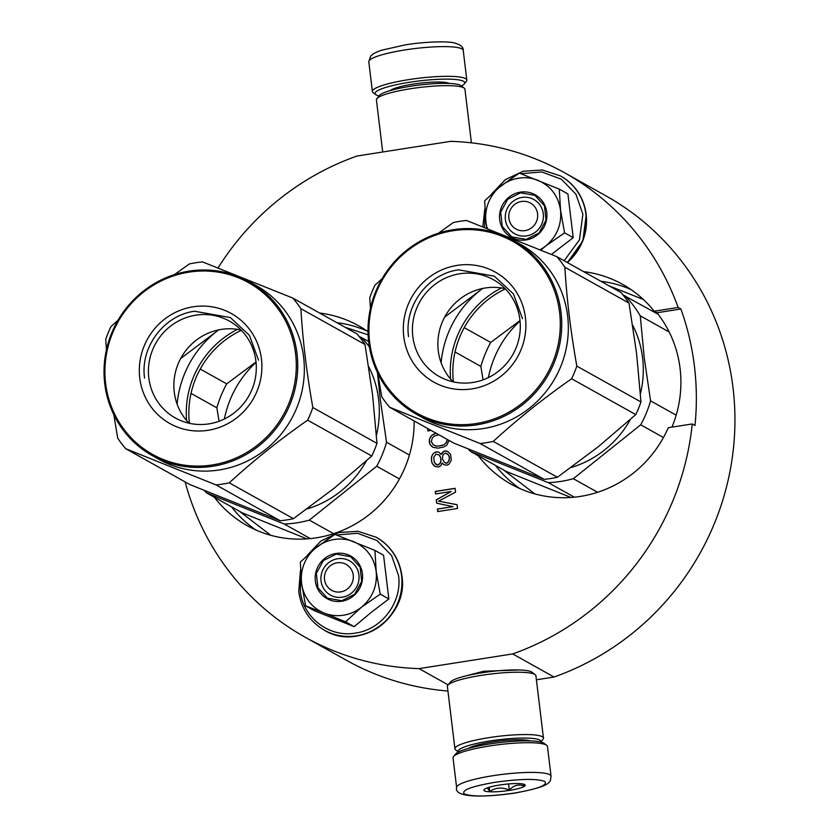 <?xml version="1.0" encoding="UTF-8"?>
<svg xmlns="http://www.w3.org/2000/svg" width="838" height="838" viewBox="0 0 838 838"><rect width="100%" height="100%" fill="white"/><g stroke="black" fill="none" stroke-linecap="round" stroke-linejoin="round"><path stroke-width="1.26" d="M536.393 679.796L554.023 677.031A266.002 256.449 -60.8 0 0 733.386 448.822A266.002 256.449 -60.8 0 0 605.947 195.872L564.613 172.775A266.002 256.449 -60.8 0 0 450.655 141.339L357.009 156.025A266.002 256.449 -60.8 0 0 218.037 267.961M185.114 481.902A266.002 256.449 -60.8 0 0 305.095 637.184L346.429 660.281A266.002 256.449 -60.8 0 0 447.942 691.025M564.613 172.775A266.002 256.449 -60.8 0 1 678.131 307.462L680.885 309.002A266.002 256.449 -60.8 0 1 694.985 425.495L692.23 423.955A266.002 256.449 -60.8 0 1 512.688 653.923L554.023 677.031M462.031 676.905L483.725 671.248L519.403 669.971M448.131 684.876L419.042 668.619L512.688 653.923M305.095 637.184A266.002 256.449 -60.8 0 0 419.042 668.619M214.308 497.217A114.429 110.312 -60.8 0 0 247.032 525.573A114.429 110.312 -60.8 0 0 316.418 537.807A114.429 110.312 -60.8 0 0 414.15 420.948M368.039 331.691A114.429 110.312 -60.8 0 0 358.664 325.793A114.429 110.312 -60.8 0 0 319.613 313.035M427.642 428.49L427.946 430.962L430.051 430.638L429.946 429.779M436.043 433.183L431.507 435.54L429.381 439.301L429.988 444.339L432.932 447.293L438.201 448.183L444.067 446.832L446.874 445.104L449.042 440.453M441.448 453.662L441.134 454.563L439.133 452.311L436.923 451.808L433.644 453.169L432.523 454.636L431.518 456.93L431.654 461.612L432.324 463.644L435.268 466.609L438.756 466.923L440.757 465.75L442.15 462.964L444.088 464.797L447.146 465.174L449.158 464.001L451.284 460.251L450.582 454.364L447.639 451.41L444.15 451.095L441.134 454.563M436.682 503.188L453.023 506.613L437.394 509.064L437.698 511.578L457.558 508.467L457.098 504.686L438.588 501.176L455.568 492.095L455.118 488.313L435.257 491.424L435.561 493.949L451.2 491.497L436.273 499.825L436.682 503.188M478.309 455.799A114.429 110.312 -60.8 0 0 511.033 484.155A114.429 110.312 -60.8 0 0 580.42 496.4A114.429 110.312 -60.8 0 0 668.295 427.705L692.23 423.955M678.131 307.462L654.206 311.212A114.429 110.312 -60.8 0 0 622.665 284.386A114.429 110.312 -60.8 0 0 583.615 271.627M680.885 309.002L656.961 312.752L654.206 311.212M671.95 427.139A114.429 110.312 -60.8 0 0 656.961 312.752M427.778 428.564L428.071 430.942M431.507 446.235L432.995 447.314M429.988 444.339L431.654 446.308M429.266 441.877L430.124 444.412M429.381 439.301L429.402 441.961M430.397 436.996L429.517 439.374M431.507 435.54L430.533 437.069M433.099 434.43L431.643 435.613M434.314 433.812L433.236 434.513M436.179 433.267L434.451 433.895M442.569 452.206L441.584 453.735M444.15 451.095L442.705 452.279M445.418 450.896L444.297 451.179M447.722 451.473L445.565 450.98M442.674 463.739L444.15 464.818M442.15 462.964L442.81 463.812M433.854 465.551L435.32 466.619M432.324 463.644L433.99 465.624M431.654 461.612L432.46 463.728M431.35 459.098L431.79 461.696M431.518 456.93L431.486 459.172M432.523 454.636L431.654 457.003M433.644 453.169L432.67 454.709M435.655 452.007L433.78 453.253M436.923 451.808L435.791 452.08M439.196 452.373L437.059 451.881M453.023 506.613L437.53 509.137L437.824 511.557M436.273 499.825L436.818 503.209M451.2 491.497L436.409 499.898M435.257 491.424L435.687 493.928M455.128 488.407L435.393 491.508M438.588 501.176L457.108 504.738M368.123 334.833L345.099 327.281M239.333 511.201L270.768 535.293M447.125 439.384L446.287 442.736L443.951 444.81L438.515 446.088L435.928 446.067L433.183 444.789L431.371 441.553L432.24 437.991L434.566 435.917L438.934 434.796M439.154 454.971L440.83 458.135L440.809 461.56L440.17 463.372L437.363 465.1L434.335 462.482L433.728 457.443L435.907 454.102L439.154 454.971M449.262 460.23L447.031 463.152L444.685 462.566L442.59 459.475L442.6 456.05L443.669 454.165L445.68 453.002L448.655 455.191L449.482 458.491L448.204 462.115M643.385 299.501L609.1 285.863M503.324 469.783L534.77 493.875M446.989 439.301L446.979 441.343M446.843 441.259L446.287 442.736M446.151 442.653L443.951 444.81M443.815 444.737L441.469 445.627M441.333 445.554L438.515 446.088M438.368 446.015L435.928 446.067M435.791 445.994L433.047 444.706M439.018 454.898L440.201 456.521M440.065 456.448L440.83 458.135M440.694 458.061L441.029 459.811M440.893 459.737L440.809 461.56M440.673 461.487L440.17 463.372M440.034 463.299L438.63 464.901M438.494 464.818L437.363 465.1M437.227 465.017L435.383 464.022M448.058 462.031L447.031 463.152M446.895 463.079L446.193 463.288M446.046 463.205L444.685 462.566M447.042 453.641L448.655 455.191M448.519 455.118L449.283 456.804M449.137 456.731L449.482 458.491M449.346 458.407L449.126 460.156M353.227 575.098A14.864 14.33 -60.8 0 0 337.117 562.79A14.864 14.33 -60.8 0 0 324.536 579.603A14.864 14.33 119.2 0 0 340.647 591.911A14.864 14.33 119.2 0 0 353.227 575.098M537.577 213.795A14.864 14.33 -60.8 0 0 521.466 201.476A14.864 14.33 -60.8 0 0 508.886 218.289A14.864 14.33 119.2 0 0 524.997 230.607A14.864 14.33 119.2 0 0 537.577 213.795M343.465 615.207A38.632 37.249 -60.8 0 0 361.492 607.215L345.56 621.838L324.62 613.227A38.632 37.249 -60.8 0 0 343.465 615.207M342.313 597.19A19.62 18.907 119.2 0 1 330.413 595.085A19.62 18.907 119.2 0 1 321.289 574.669A19.62 18.907 119.2 0 1 337.662 558.747A19.62 18.907 119.2 0 1 349.551 560.842A19.62 18.907 119.2 0 1 358.674 581.268A19.62 18.907 119.2 0 1 342.313 597.19M336.541 535L357.533 533.272L377.058 540.562L391.597 555.552L398.532 575.538C402.429 602.061 381.782 629.642 355.459 633.078C329.303 637.875 302.885 617.679 300.329 590.947L300.821 575.444M313.464 549.78L330.319 537.368M341.768 601.234A24.375 23.495 119.2 0 1 315.35 581.038A24.375 23.495 119.2 0 1 335.996 553.468A24.375 23.495 119.2 0 1 362.414 573.653A24.375 23.495 119.2 0 1 341.768 601.234M323.782 612.892L305.608 605.832L314.25 610.661L354.191 626.667L371.381 612.243L388.853 598.961L383.563 555.238L374.932 550.409L376.189 571.495C377.456 585.867 372.554 597.777 361.492 607.215L380.222 594.132L376.189 571.495C373.989 557.27 366.447 547.308 353.563 541.631A38.632 37.249 -60.8 0 0 316.628 547.193L315.895 547.78A38.632 37.249 119.2 0 0 301.523 582.745L301.638 583.657A38.632 37.249 119.2 0 0 323.782 612.892L324.62 613.227M388.853 598.961L380.222 594.132M354.191 626.667L345.56 621.838M305.608 605.832L301.638 583.657M301.523 582.745L300.318 562.12L315.895 547.78M316.628 547.193L334.98 534.403L374.932 550.409M341.841 600.72L327.417 598.185L317.916 587.742L316.355 573.422L323.332 560.612L336.195 554.128L350.619 556.673L360.12 567.106L361.681 581.425L354.715 594.236L341.841 600.72M540.007 249.776A38.632 37.249 -60.8 0 0 545.852 245.911L540.824 250.112M526.662 235.876A19.62 18.907 119.2 0 1 514.762 233.781A19.62 18.907 119.2 0 1 505.639 213.355A19.62 18.907 119.2 0 1 522.011 197.433A19.62 18.907 119.2 0 1 533.9 199.538A19.62 18.907 119.2 0 1 543.034 219.954A19.62 18.907 119.2 0 1 526.662 235.876M520.89 173.686L541.882 171.958L561.408 179.248L575.947 194.248L582.881 214.235L579.467 239.825L564.152 260.754M484.469 227.507L485.171 214.14M497.814 188.477L514.668 176.064M526.117 239.919A24.375 23.495 119.2 0 1 499.699 219.734A24.375 23.495 119.2 0 1 520.346 192.164A24.375 23.495 119.2 0 1 546.764 212.349A24.375 23.495 119.2 0 1 526.117 239.919M551.404 254.438L573.213 237.657L567.913 193.934L559.281 189.105L560.538 210.191C561.806 224.563 556.903 236.463 545.852 245.911L564.571 232.828L560.538 210.191C558.338 195.966 550.796 186.005 537.912 180.327A38.632 37.249 -60.8 0 0 500.977 185.889L500.255 186.476A38.632 37.249 119.2 0 0 485.872 221.431L485.988 222.353A38.632 37.249 119.2 0 0 487.37 228.648M573.213 237.657L564.571 232.828M486.847 228.439L485.988 222.353M485.872 221.431L484.668 200.806L500.255 186.476M500.977 185.889L519.33 173.099L559.281 189.105M526.191 239.417L511.777 236.871L502.266 226.438L500.705 212.119L507.681 199.308L520.555 192.824L534.969 195.369L544.47 205.802L546.03 220.122L539.064 232.933L526.191 239.417M551.048 776.166L547.455 746.459A47.556 7.615 173.1 0 0 546.68 745.307L544.082 743.327A45.179 7.238 173.1 0 0 489.497 743.997A45.179 7.238 173.1 0 0 455.568 754.032L453.515 756.588A47.556 7.615 173.1 0 0 453.044 757.887L456.637 787.594C454.133 795.859 474.633 798.75 514.406 793.146C554.683 785.709 549.822 781.393 551.048 776.166A47.556 7.615 173.1 0 0 492.817 775.726A47.556 7.615 173.1 0 0 456.637 787.594M546.68 745.307A47.556 7.615 173.1 0 0 489.224 746.019A47.556 7.615 173.1 0 0 453.515 756.588M514.197 793.094C538.027 788.946 548.199 785.049 544.721 781.404C536.488 778.502 519.874 778.806 494.902 782.315C471.071 786.463 460.9 790.36 464.378 794.005C472.611 796.907 489.214 796.603 514.197 793.094M509.368 790.402A20.803 3.331 173.1 0 0 524.86 784.703A20.803 3.331 173.1 0 0 499.72 785.007A20.803 3.331 173.1 0 0 484.102 789.637A20.803 3.331 173.1 0 0 509.368 790.402M487.433 787.846L489.696 791.533C495.792 787.469 502.329 787.018 509.295 790.161C513.799 785.216 518.743 783.865 524.127 786.128L523.059 784.033M509.295 790.161L508.54 783.939M489.696 791.533L489.172 787.28M379.038 95.961A45.179 7.238 -6.9 0 1 376.272 94.977A45.179 7.238 -6.9 0 1 375.78 94.652A45.179 7.238 -6.9 0 1 409.415 82.281A45.179 7.238 -6.9 0 1 464.283 83.947A45.179 7.238 -6.9 0 1 461.424 85.989M375.78 94.652L373.172 92.672A47.556 7.615 -6.9 0 1 372.397 91.52A47.556 7.615 -6.9 0 1 408.588 79.641A47.556 7.615 -6.9 0 1 466.818 80.092A47.556 7.615 -6.9 0 1 466.337 81.401L464.283 83.947M382.715 151.992L376.409 99.9A44.582 7.144 -6.9 0 1 376.859 98.675L379.425 95.49A41.607 6.662 -6.9 0 1 410.672 86.241A41.607 6.662 -6.9 0 1 460.942 85.623L464.2 88.105A44.582 7.144 -6.9 0 1 464.922 89.184L471.417 142.827M376.859 98.675A44.582 7.144 -6.9 0 1 410.327 88.765A44.582 7.144 -6.9 0 1 464.2 88.105M540.814 742.018L543.003 739.305A44.582 7.144 173.1 0 0 543.453 738.079L535.911 675.753A44.582 7.144 173.1 0 0 535.178 674.674L531.931 672.191A41.607 6.662 173.1 0 0 481.651 672.809A41.607 6.662 173.1 0 0 450.404 682.059L447.838 685.243A44.582 7.144 173.1 0 0 447.387 686.469L454.929 748.795A44.582 7.144 173.1 0 0 455.663 749.874L458.428 751.99M535.178 674.674A44.582 7.144 173.1 0 0 481.316 675.334A44.582 7.144 173.1 0 0 447.838 685.243M543.453 738.079A44.582 7.144 173.1 0 0 488.858 737.66A44.582 7.144 173.1 0 0 454.929 748.795M530.328 740.897A32.986 5.279 173.1 0 0 491.896 742.08A32.986 5.279 173.1 0 0 468.348 748.397M540.74 741.997A41.607 6.662 173.1 0 0 489.895 740.96A41.607 6.662 173.1 0 0 458.501 751.958M597.62 492.283L573.307 478.697L640.703 424.814A109.967 106.017 -60.8 0 0 650.56 400.847L644.223 357.679L640.274 315.842L669.195 332.005M574.334 497.185L548.282 482.625A109.967 106.017 -60.8 0 0 573.307 478.697M453.4 381.887A89.163 85.958 119.2 0 1 505.366 288.901M570.961 467.562A99.565 95.993 -60.8 0 0 630.365 419.503M640.421 393.787A99.565 95.993 -60.8 0 0 642.589 357.795A99.565 95.993 119.2 0 0 632.669 325.175M676.172 415.166L650.56 400.847M455.024 351.97L480.865 366.416A109.967 106.017 119.2 0 1 490.712 342.449L464.221 327.648M520 320.608L490.712 342.449M658.144 314.271L623.043 294.966M625.096 295.804A109.967 106.017 119.2 0 1 640.274 315.842M468.306 449.053A109.967 106.017 -60.8 0 0 470.6 451.493L548.282 482.625M663.455 437.53L640.703 424.814M470.6 451.493L506.32 471.459L570.961 497.468M480.865 366.416L483.055 379.844M488.397 377.582A101.052 97.418 119.2 0 1 520.042 320.954M377.833 373.319L381.699 396.72A112.941 108.888 119.2 0 0 389.712 407.299L453.85 443.134L544.187 479.336A112.941 108.888 119.2 0 0 550.817 478.498A112.941 108.888 119.2 0 0 557.396 477.262L598.175 446.822L635.77 414.601A112.941 108.888 -60.8 0 0 640.965 401.947L636.576 353.406L629.003 303.094L564.864 267.249A112.941 108.888 -60.8 0 0 556.851 256.669L466.525 220.478A112.941 108.888 -60.8 0 0 459.894 221.305A112.941 108.888 119.2 0 0 453.306 222.552L438.463 233.194M472.936 382.463A55.465 53.475 119.2 0 1 439.301 376.524A55.465 53.475 119.2 0 1 413.501 318.786A55.465 53.475 119.2 0 1 459.779 273.764A55.465 53.475 -60.8 0 1 493.414 279.693A55.465 53.475 -60.8 0 1 519.214 337.442A55.465 53.475 -60.8 0 1 472.936 382.463M453.054 381.803A55.465 53.475 119.2 0 1 440.945 325.636A55.465 53.475 119.2 0 1 485.244 287.989A55.465 53.475 -60.8 0 1 505.115 288.649M472.077 388.874A63.007 60.745 -60.8 0 0 525.436 317.592A63.007 60.745 -60.8 0 0 457.129 265.384A63.007 60.745 -60.8 0 0 403.769 336.677A63.007 60.745 -60.8 0 0 472.077 388.874M476.267 423.536A98.371 94.841 119.2 0 1 369.621 342.03A98.371 94.841 119.2 0 1 452.939 230.733A98.371 94.841 -60.8 0 1 559.585 312.228A98.371 94.841 -60.8 0 1 476.267 423.536M629.003 303.094A112.941 108.888 -60.8 0 0 620.989 292.514L556.851 256.669M635.77 414.601L571.631 378.755A112.941 108.888 -60.8 0 0 576.827 366.101C570.741 331.984 566.75 299.03 564.864 267.249M557.396 477.262L493.257 441.417C517.276 419.356 543.401 398.469 571.631 378.755M640.965 401.947L576.827 366.101M441.123 362.749A101.052 97.418 119.2 0 1 479.849 290.608L482.489 288.492M444.685 317.089L479.849 290.608A101.052 97.418 119.2 0 1 482.636 288.461M501.491 287.958A91.248 87.969 -60.8 0 0 450.572 379.08M382.023 278.813L374.942 285.213A112.941 108.888 119.2 0 0 369.736 297.867L370.459 308.342M544.187 479.336L480.048 443.491L389.712 407.299M480.048 443.491A112.941 108.888 119.2 0 0 486.679 442.653A112.941 108.888 -60.8 0 0 493.257 441.417M513.453 240.37L520.063 244.068A99.565 95.993 -60.8 0 1 566.383 347.728A99.565 95.993 -60.8 0 1 483.306 428.553A99.565 95.993 119.2 0 1 422.928 417.9L416.308 414.202A99.565 95.993 119.2 0 1 369.987 310.542A99.565 95.993 119.2 0 1 453.075 229.717A99.565 95.993 -60.8 0 1 513.453 240.37A99.565 95.993 -60.8 0 1 559.774 344.03A99.565 95.993 -60.8 0 1 476.686 424.856A99.565 95.993 119.2 0 1 416.308 414.202M408.567 336.593C404.042 305.818 427.998 273.817 458.533 269.836L494.315 276.142L513.422 293.897L522.503 318.712M333.618 533.691L309.316 520.115L376.702 466.221A109.967 106.017 -60.8 0 0 386.559 442.265L380.222 399.098L377.456 372.533M310.332 538.593L284.281 524.033A109.967 106.017 -60.8 0 0 309.316 520.115M189.409 423.295A89.163 85.958 119.2 0 1 241.365 330.319M306.959 508.98A99.565 95.993 -60.8 0 0 366.363 460.91M376.43 435.205A99.565 95.993 -60.8 0 0 378.587 399.202A99.565 95.993 119.2 0 0 368.668 366.594M409.415 455.044L386.559 442.265M191.022 393.389L216.864 407.823A109.967 106.017 119.2 0 1 226.71 383.867L200.219 369.055M256.009 362.016L226.71 383.867M368.647 341.433L359.041 336.384M361.094 337.222A109.967 106.017 119.2 0 1 369.411 346.942M204.315 490.471A109.967 106.017 -60.8 0 0 206.598 492.912L284.281 524.033M399.464 478.938L376.702 466.221M206.598 492.912L242.329 512.877L306.959 538.876M216.864 407.823L219.064 421.263M224.395 419A101.052 97.418 119.2 0 1 256.04 362.372M113.832 414.726L117.708 438.127A112.941 108.888 119.2 0 0 125.721 448.707L189.859 484.553L280.185 520.744A112.941 108.888 119.2 0 0 286.816 519.916A112.941 108.888 119.2 0 0 293.405 518.67L334.173 488.229L371.768 456.019A112.941 108.888 -60.8 0 0 376.974 443.365L372.585 394.824L365.012 344.512L300.873 308.667A112.941 108.888 -60.8 0 0 292.86 298.087L202.524 261.896A112.941 108.888 -60.8 0 0 195.893 262.723A112.941 108.888 119.2 0 0 189.304 263.97L174.461 274.602M208.934 423.871A55.465 53.475 119.2 0 1 175.299 417.942A55.465 53.475 119.2 0 1 149.499 360.193A55.465 53.475 119.2 0 1 195.778 315.172A55.465 53.475 -60.8 0 1 229.413 321.111A55.465 53.475 -60.8 0 1 255.213 378.849A55.465 53.475 -60.8 0 1 208.934 423.871M189.053 423.221A55.465 53.475 119.2 0 1 176.944 367.054A55.465 53.475 119.2 0 1 221.242 329.407A55.465 53.475 -60.8 0 1 241.114 330.057M208.075 430.292A63.007 60.745 -60.8 0 0 261.446 358.999A63.007 60.745 -60.8 0 0 193.138 306.802A63.007 60.745 -60.8 0 0 139.768 378.095A63.007 60.745 -60.8 0 0 208.075 430.292M212.276 464.954A98.371 94.841 119.2 0 1 105.619 383.448A98.371 94.841 119.2 0 1 188.938 272.141A98.371 94.841 -60.8 0 1 295.584 353.646A98.371 94.841 -60.8 0 1 212.276 464.954M365.012 344.512A112.941 108.888 -60.8 0 0 356.998 333.922L292.86 298.087M371.768 456.019L307.63 420.173A112.941 108.888 -60.8 0 0 312.836 407.519C306.739 373.392 302.759 340.448 300.873 308.667M293.405 518.67L229.266 482.835C253.286 460.764 279.4 439.887 307.63 420.173M376.974 443.365L312.836 407.519M177.122 404.167A101.052 97.418 119.2 0 1 215.858 332.026L218.488 329.91M180.683 358.507L215.858 332.026A101.052 97.418 119.2 0 1 218.634 329.879M237.489 329.365A91.248 87.969 -60.8 0 0 186.57 420.487M118.022 320.231L110.941 326.621A112.941 108.888 119.2 0 0 105.745 339.275L106.457 349.75M280.185 520.744L216.047 484.909L125.721 448.707M216.047 484.909A112.941 108.888 119.2 0 0 222.678 484.071A112.941 108.888 -60.8 0 0 229.266 482.835M249.452 281.788L256.061 285.486A99.565 95.993 -60.8 0 1 302.392 389.136A99.565 95.993 -60.8 0 1 219.305 469.961A99.565 95.993 119.2 0 1 158.927 459.308L152.317 455.621A99.565 95.993 119.2 0 1 105.986 351.96A99.565 95.993 119.2 0 1 189.074 271.135A99.565 95.993 -60.8 0 1 249.452 281.788A99.565 95.993 -60.8 0 1 295.772 385.449A99.565 95.993 -60.8 0 1 212.684 466.263A99.565 95.993 119.2 0 1 152.317 455.621M144.565 378.001C140.051 347.225 163.997 315.224 194.542 311.244L230.314 317.56L249.42 335.315L258.502 360.131M367.054 331.01A114.429 110.312 -60.8 0 0 336.834 322.661M231.529 506.843A114.429 110.312 -60.8 0 0 255.873 529.983M631.056 289.592A114.429 110.312 -60.8 0 0 600.836 281.254M495.53 465.425A114.429 110.312 -60.8 0 0 519.864 488.564M376.283 537.305A53.203 51.286 119.2 0 1 376.409 537.378A53.203 51.286 119.2 0 1 401.821 575.758A53.203 51.286 119.2 0 1 378.986 626.908A53.203 51.286 119.2 0 1 324.505 630.26A53.203 51.286 119.2 0 1 324.379 630.186M401.57 575.622A53.203 51.286 119.2 0 1 378.734 626.761A53.203 51.286 119.2 0 1 324.254 630.124L324.505 630.26C359.135 651.995 408.965 616.883 401.915 575.874C399.454 558.81 390.958 545.978 376.409 537.378L376.157 537.242A53.203 51.286 119.2 0 1 401.57 575.622M560.632 176.001A53.203 51.286 119.2 0 1 560.758 176.074A53.203 51.286 119.2 0 1 586.171 214.455A53.203 51.286 119.2 0 1 567.305 262.514M491.822 193.767L505.45 179.573L523.101 171.256L542.333 169.978L560.507 175.928A53.203 51.286 119.2 0 1 585.93 214.319A53.203 51.286 119.2 0 1 567.054 262.378M449.325 83.433A30.608 4.902 173.1 0 0 412.799 84.167A30.608 4.902 173.1 0 0 390.183 90.588M372.397 91.52L368.804 61.813A47.556 7.615 -6.9 0 1 404.995 49.934A47.556 7.615 -6.9 0 1 463.225 50.385L466.818 80.092M300.496 570.154L298.747 591.628C301.209 608.681 309.714 621.513 324.254 630.124M307.473 555.07L321.101 540.877L338.751 532.559L357.983 531.282L376.157 537.242M560.507 175.928L560.758 176.074C575.308 184.674 583.803 197.506 586.265 214.559L582.871 240.873L567.41 262.566M482.793 226.847L484.846 208.84M527.249 740.247L527.322 740.844M471.186 747.025L471.26 747.632M368.804 61.813L370.731 55.947L374.083 53.307L380.976 50.364L405.445 44.833C427.003 41.366 449.137 41.219 454.552 43C460.711 44.739 463.592 47.2 463.225 50.385"/></g></svg>

